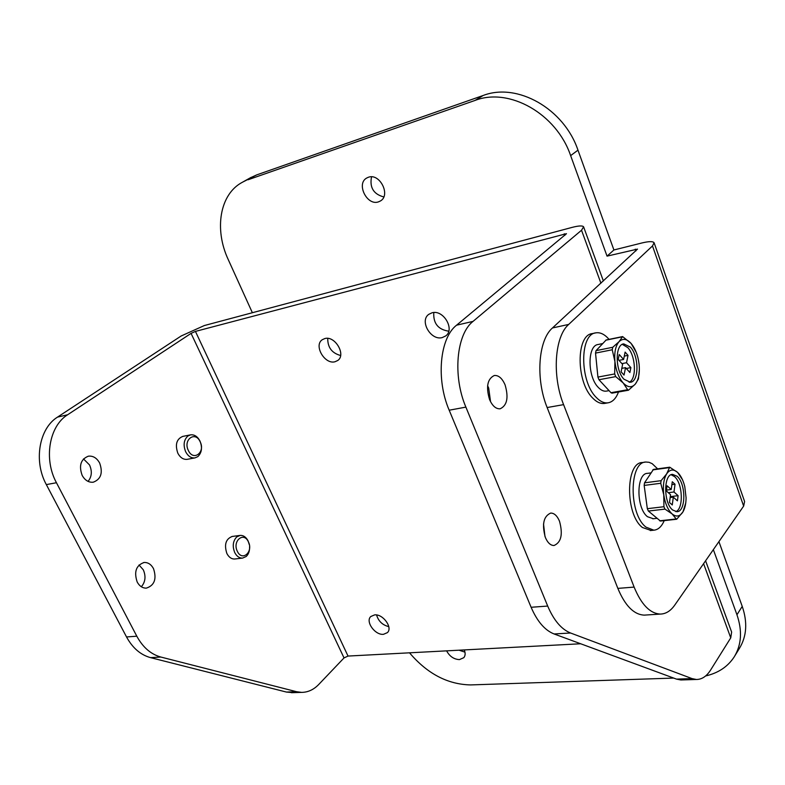 <?xml version="1.0" encoding="UTF-8"?>
<svg xmlns="http://www.w3.org/2000/svg" width="785" height="785" viewBox="0 0 785 785"><rect width="100%" height="100%" fill="white"/><g stroke="black" fill="none" stroke-linecap="round" stroke-linejoin="round"><path stroke-width="1.18" d="M505.089 384.895C502.214 378.311 498.632 375.171 494.324 375.485C487.416 378.831 485.817 386.828 489.536 399.477C492.391 405.953 495.924 409.054 500.133 408.799C507.12 405.521 508.768 397.553 505.089 384.895M487.603 385.71L488.692 388.055L490.546 401.685M99.636 463.003C96.79 457.949 93.032 455.673 88.352 456.183C80.747 459.235 78.686 465.652 82.18 475.425C84.996 480.371 88.695 482.628 93.258 482.206C100.98 479.223 103.11 472.825 99.636 463.003M88.057 481.391C91.816 476.75 92.306 471.265 89.529 464.946L83.495 458.911M559.499 521.201C557.183 515.774 554.249 513.066 550.707 513.076C543.544 516.226 541.758 524.36 545.359 537.48C547.665 542.798 550.55 545.477 554.004 545.516C561.236 542.415 563.071 534.31 559.499 521.201M153.497 568.615C151.171 564.386 148.051 562.345 144.136 562.482C136.119 565.259 133.803 571.774 137.198 582.038C139.504 586.179 142.556 588.201 146.373 588.122C154.498 585.424 156.872 578.918 153.497 568.615M141.349 586.758C145.421 581.97 146.069 576.318 143.302 569.802L139.014 564.994M182.768 436.411C176.537 439.021 174.898 444.634 177.852 453.239C180.246 457.665 183.337 459.696 187.124 459.343L194.935 457.9L197.83 456.635C201.823 452.749 202.53 447.548 199.959 441.023C197.565 436.509 194.435 434.448 190.569 434.851L187.86 436.038C183.788 439.904 183.062 445.144 185.672 451.767C188.057 456.213 191.148 458.254 194.935 457.9M232.331 536.43C225.815 538.853 224 544.545 226.885 553.513C228.877 557.281 231.487 559.116 234.725 559.008L242.575 558.096L246.196 556.496C248.619 554.19 249.748 550.913 249.591 546.684M448.735 331.191C438.118 329.572 433.143 323.361 433.801 312.538M432.044 312.793L428.796 314.324C419.229 320.849 430.828 340.847 442.22 337.589L445.733 335.921C455.133 329.337 443.368 309.359 432.044 312.793M340.611 355.507C331.918 353.152 327.63 347.441 327.738 338.394M324.804 338.561L322.301 339.699C313.441 345.282 324.686 364.731 334.979 361.757L337.697 360.521C346.421 354.899 335.048 335.43 324.804 338.561M388.771 626.626C382.491 625.076 378.439 621.2 376.594 614.989M374.592 614.9L370.785 616.529C365.143 621.494 375.034 635.33 383.482 634.319L387.417 632.622C393 627.647 382.982 613.772 374.592 614.9M566.466 233.734L456.576 325.186L473.041 321.389L581.528 230.24L583.598 226.816C582.529 225.491 578.653 225.697 571.98 227.424L204.316 325.549L181.139 336L57.55 417.09L67.608 414.774C49.161 426.108 43.499 459.117 56.451 482.736L136.806 636.203C142.88 647.36 150.897 654.307 160.846 657.045L296.573 691.713L301.558 692.38C307.946 692.341 313.676 689.711 318.749 684.461L344.026 657.928L348.02 656.064L580.655 643.769M566.446 233.675L195.436 331.407L191.069 333.38L67.608 414.774M705.587 560.784L731.63 632.053L730.747 637.862L710.66 669.958C706.618 676.336 701.849 679.506 696.354 679.476L680.87 679.977L676.503 679.113L554.102 633.966C544.888 630.345 537.234 621.445 531.111 607.276L547.694 606.059C553.798 620.356 561.422 629.334 570.567 633.004L692.036 678.593L696.354 679.476M473.041 321.389C456.36 334.253 452.572 376.093 465.888 407.121L547.694 606.059M543.524 523.958L544.967 536.459M465.888 407.121L449.187 410.212L531.111 607.276M449.187 410.212C435.871 379.489 439.757 337.992 456.576 325.186M682.391 679.928L680.87 679.977M56.451 482.736L46.335 484.6L126.532 636.959L136.806 636.203M46.335 484.6C33.412 461.168 39.093 428.374 57.55 417.09M293.158 692.655L286.397 692.056L150.573 657.644C140.613 654.926 132.606 648.037 126.532 636.959M446.616 650.853C449.599 656.388 453.877 659.312 459.451 659.606L463.807 657.683C465.407 655.681 465.554 653.091 464.249 649.921M459.058 650.196L464.965 652.149M368.371 177.263L366.723 178.018C355.919 183.739 367.066 206.131 378.498 201.853L380.411 200.98C391.038 195.19 379.754 172.808 368.371 177.263M371.531 176.851C369.47 187.487 373.552 194.189 383.786 196.937M552.473 327.953L568.703 324.421C554.632 336.52 551.904 375.613 563.591 404.638L547.145 407.543C535.439 378.792 538.265 340.003 552.473 327.953L637.508 249.11L607.04 256.136L570.636 155.616C556.496 113.796 509.298 87.135 475.092 100.411L483.109 95.505L256.715 174.888L242.506 182.198C219.653 194.032 214.04 229.387 228.288 259.678L252.368 312.724M483.109 95.505C517.187 82.248 564.032 108.644 577.976 150.161L570.636 155.616M607.04 256.136L613.909 249.973L577.976 150.161M613.909 249.973L642.002 242.948C648.94 241.28 652.963 241.221 654.091 242.751L652.492 245.94L743.65 506.089L674.727 605.137C670.625 610.956 665.847 613.939 660.371 614.076C650.098 613.585 641.345 604.587 634.123 587.092L563.591 404.638M705.607 675.963C718.285 673.049 727.823 666.681 734.24 656.839C741.531 644.809 742.433 630.777 736.948 614.753L742.237 606.393L718.923 541.63M742.237 606.393C747.663 622.338 746.731 636.311 739.45 648.322L734.701 656.083M250.17 177.901L256.715 174.888M475.092 100.411L248.011 179.775M409.515 652.816C427.285 673.726 447.646 684.422 470.608 684.922L673.687 678.073M736.948 614.753L713.349 549.628M568.703 324.421L652.492 245.94M654.19 243.016L744.602 501.536L743.65 506.089M547.145 407.543L617.844 588.387L634.123 587.092M645.888 615.028L644.279 615.126C633.907 614.655 625.095 605.735 617.844 588.387M249.355 544.8L248.119 540.973C246.117 537.117 243.458 535.262 240.161 535.399L236.717 536.93C232.91 541.022 232.252 546.242 234.735 552.562C236.736 556.349 239.346 558.194 242.575 558.096M237.374 551.345C242.173 561.923 253.604 551.835 248.374 541.817C243.703 531.249 232.075 541.15 237.374 551.345M605.049 403.343L604.45 403.441C600.545 403.932 596.62 402.126 592.675 398.044C576.053 382.128 575.955 334.802 592.312 333.596L595.422 332.948M609.042 339.365L608.571 338.816C604.371 334.174 600.133 332.183 595.864 332.85C579.536 334.047 579.654 381.461 596.247 397.406C600.191 401.508 604.107 403.313 608.012 402.823C612.585 402.038 616.078 398.437 618.472 392M602.586 343.594L598.19 344.497C587.278 345.263 587.317 376.741 598.337 387.466C600.996 390.253 603.645 391.479 606.285 391.136L606.668 391.067M639.363 369.401L638.411 379.037L635.251 384.159C638.588 379.842 639.873 373.297 639.127 364.525C638.087 355.713 635.418 348.697 631.13 343.467L622.613 336.579L619.012 341.72L612.761 347.274L596.051 350.64L606.187 339.954L622.613 336.579M623.928 379.194L630.335 382.266C639.147 381.736 639.137 356.253 630.394 347.117L623.712 343.879C614.959 344.458 615.067 370.294 623.928 379.194M622.319 344.35L627.804 347.637C635.86 356.076 636.792 379.283 629.148 382.285M598.965 379.734L615.715 376.614L623.172 382.943C627.676 387.554 631.699 387.957 635.251 384.159L628.451 390.224L611.957 393.157L610.975 392.706L598.965 379.734L597.925 377.085L595.53 353.103L596.051 350.64M636.301 352.465L631.13 343.467C626.715 338.708 622.672 338.129 619.012 341.72C615.538 345.92 614.174 352.534 614.92 361.561L614.675 373.945L597.925 377.085M595.53 353.103L612.241 349.757L614.92 361.561C615.999 370.638 618.747 377.762 623.172 382.943L627.647 389.723L610.975 392.706M628.451 390.224L627.647 389.723M615.715 376.614L614.675 373.945M612.241 349.757L612.761 347.274M621.102 371.825L622.613 364.387L618.188 359.461L619.208 354.516L623.614 359.461L625.105 352.092L628.02 355.379L626.528 362.729L630.885 367.615L629.894 372.522L625.537 367.655L624.036 375.083L621.102 371.825M621.798 368.361L625.537 367.655M626.273 368.479L630.885 367.615M621.916 363.622L626.528 362.729M622.397 368.253L621.936 367.733M624.291 356.105L628.02 355.379M619.463 360.874L619.591 360.236M618.992 360.354L623.614 359.461M651.108 530.483L642.464 527.51C625.223 514.823 625.38 462.267 642.415 462.532L645.26 462.129M657.624 468.851L652.178 463.67L649.038 462.296L645.927 462.031C628.932 461.757 628.795 514.41 646.006 527.128L653.836 530.189C658.183 529.796 661.647 526.607 664.218 520.632M650.853 472.904L647.517 473.365C636.164 473.159 636.036 508.111 647.468 516.707L653.306 518.738M685.776 502.861L682.97 511.869C684.991 508.317 686.021 503.617 686.08 497.749L684.785 486.631C683.185 480.224 680.791 475.474 677.583 472.384L669.713 467.193L666.622 473.924L661.098 480.665L644.524 482.834L653.444 469.42L669.654 467.203M672.598 509.965L676.886 511.712C686.041 511.938 686.129 483.648 677.072 476.23L672.529 474.356C663.433 474.15 663.433 502.842 672.598 509.965M671.087 474.739L674.511 476.573C682.813 483.374 683.784 508.965 675.777 511.643M660.43 521.054L648.371 511.055L647.331 508.68L644.161 485.424L644.524 482.834M682.656 479.988L677.583 472.384C673.422 468.831 669.772 469.342 666.622 473.924C663.688 479.056 662.736 486.023 663.776 494.825L663.933 506.727L647.331 508.68M660.371 521.054L676.699 519.248L682.97 511.869C679.938 516.599 676.307 517.276 672.078 513.9L676.228 518.963L659.714 520.798M648.371 511.055L664.973 509.112L672.078 513.9C667.898 509.936 665.13 503.578 663.776 494.825L660.735 483.275L661.098 480.665M664.973 509.112L663.933 506.727M669.497 502.498L670.537 494.687L666.367 490.959L667.073 485.758L671.234 489.497L672.274 481.745L675.021 484.247L673.991 491.979L678.103 495.678L677.426 500.84L673.304 497.16L672.264 504.961L669.497 502.498M670.154 497.543L673.304 497.16M670.312 497.523L670.429 496.62L678.103 495.678M668.3 492.686L673.991 491.979M671.881 484.649L675.021 484.247M666.553 491.125L666.691 490.075M666.485 490.095L671.234 489.497M188.38 450.531C193.434 461.639 205.641 452.278 200.126 441.7C195.22 430.612 182.797 439.767 188.38 450.531M348.02 656.064L195.436 331.407M564.297 233.783L564.866 235.314M581.528 230.24L600.917 283.218M703.586 563.659L730.747 637.862M191.069 333.38L344.026 657.928M160.846 657.045L150.573 657.644M286.397 692.056L296.573 691.713M676.503 679.113L692.036 678.593M570.567 633.004L554.102 633.966M635.271 249.139L635.909 250.915M605.706 340.229L622.299 336.824M644.161 485.424L660.735 483.275M652.777 469.891L669.232 467.644M143.645 562.551L144.136 562.482M603.371 280.951L583.697 227.091M291.392 692.704L301.558 692.38M644.279 615.126L660.371 614.076M251.229 177.302L242.506 182.198M239.827 535.448L231.987 536.479M604.45 403.441L608.012 402.823M606.285 391.136L609.072 390.636M650.304 530.572L653.836 530.189M652.786 518.797L656.849 518.336M190.333 434.9L182.542 436.45"/></g></svg>
